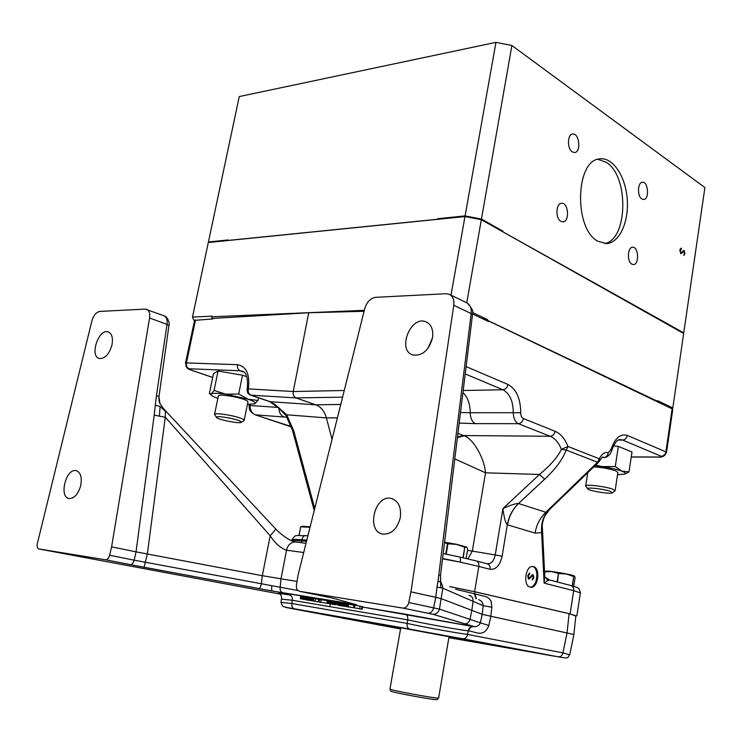 <?xml version="1.0" encoding="UTF-8"?>
<svg xmlns="http://www.w3.org/2000/svg" width="742" height="742" viewBox="0 0 742 742"><rect width="100%" height="100%" fill="white"/><g stroke="black" fill="none" stroke-linecap="round" stroke-linejoin="round"><path stroke-width="1.11" d="M438.624 697.953L437.344 699.521C438.541 700.967 391.785 692.471 390.709 691.052L390.663 690.904M389.967 688.928L390.023 689.077C391.117 690.505 439.95 699.381 438.661 697.916M156.46 395.449L167.024 324.393C167.618 319.821 166.57 316.936 163.88 315.721L145.219 309.099L99.79 311.417C96.219 312.132 93.585 315.304 91.887 320.934L37.276 543.84C36.84 546.724 37.388 548.431 38.936 548.969L105.447 559.774L144.05 567.278L147.333 554.07L165.271 417.162L165.457 411.458L160.087 406.468L155.291 405.225L156.46 395.449L158.946 396.822C158.899 400.856 159.233 403.064 159.957 403.444L158.927 396.571M164.056 409.232L275.866 529.157L270.181 535.752L165.271 417.162L159.428 416.206L160.087 406.468M165.457 411.458L160.133 403.759M159.428 416.206L154.206 415.056L136.036 551.862L262.316 575.699L270.181 535.752C275.236 543.45 280.689 548.273 286.542 550.221C287.775 544.916 290.799 542.161 295.622 541.975L306.019 543.292M154.206 415.056L155.291 405.225M262.316 575.699L297.013 581.45M301.827 599.026L309.349 600.417L301.836 598.989M307.086 597.366L301.957 596.41L301.54 598.961M340.763 605.5L341.162 602.921L340.476 605.463L347.163 606.668L341.877 605.713M345.021 606.279L341.867 605.741M344.965 606.372L342.804 605.871M346.152 606.576L349.556 607.16L346.171 606.502M335.57 602.133L331.813 601.4L331.312 603.942L327.333 603.255L335.236 604.749L328.827 603.515M333.112 604.313L328.817 603.552M315.869 601.391L319.245 602.05L315.869 601.391M308.199 600.092L314.645 601.289L308.208 600.055M312.883 598.302L308.357 597.477L307.939 599.99L315.749 601.484L307.921 600.028M440.516 575.328L472.487 314.793L471.179 313.578L438.04 580.986L440.692 582.34L440.386 578.194M439.06 574.976L440.516 575.375L440.692 582.34L442.473 585.892L442.798 588.221L439.45 609.117C438.494 612.484 436.305 614.2 432.892 614.274L474.583 626.721C477.486 626.536 479.406 625.246 480.334 622.844L439.45 609.117L408.786 602.541L410.947 591.866L435.758 597.319L437.029 587.005L442.798 588.221L473.081 601.345C473.108 597.866 471.754 595.863 469.018 595.344M158.964 396.664L168.926 325.701L167.024 324.393L149.55 317.975C150.144 313.235 149.114 310.323 146.443 309.238M297.959 590.539L134.191 560.182L136.036 551.862L111.606 546.854L149.55 317.975M111.606 546.854L109.603 555.266C108.731 558.225 107.367 559.728 105.522 559.783L130.063 564.606M410.947 591.866L453.779 305.305C454.382 299.685 452.759 295.975 448.919 294.175L445.979 293.73L375.693 297.319C370.499 298.163 366.854 301.92 364.749 308.598L298.099 574.939L296.457 584.798C296.095 588.397 297.115 590.558 299.508 591.3L402.999 608.106C405.855 608.078 407.775 606.223 408.786 602.541M453.779 305.305L471.179 313.578C471.708 308.013 470.048 304.322 466.18 302.504L449.94 294.667M438.04 580.986L437.029 587.005M327.556 603.32L326.842 603.237L327.315 600.705L321.138 599.684L320.785 602.226L326.842 603.237M327.547 603.376L320.785 602.226M359.694 608.83L361.53 609.145L362.003 606.557L353.897 605.036L353.554 607.642L359.694 608.83L360.167 606.251M361.53 609.145L353.554 607.642M338.871 605.37L344.371 606.316L338.871 605.37M340.476 605.463L342.785 605.954M333.102 604.396L331.312 603.942M313.291 600.937L320.655 602.328L313.3 600.983M354.537 607.884L348.23 606.826L354.546 607.837M402.813 608.078L427.939 613.217C430.777 613.198 432.679 611.389 433.662 607.781L435.758 597.319L441.509 598.775L471.856 610.369L473.081 601.345M111.949 344.993C113.201 337.842 111.903 333.464 108.054 331.869C98.417 328.595 89.365 356.624 99.456 358.544C105.021 358.72 109.185 354.203 111.949 344.993M80.776 485.379C82.139 477.115 80.572 472.2 76.074 470.632C65.89 468.165 58.646 497.511 69.229 498.55C74.441 498.429 78.29 494.042 80.776 485.379M440.767 587.71L440.692 582.34M400.309 517.554C401.45 507.157 398.398 500.785 391.145 498.429C374.395 494.265 365.787 531.986 383.076 534.129C391.6 534.323 397.341 528.805 400.309 517.554M432.493 337.972C433.569 329.652 431.306 324.226 425.685 321.703C410.363 315.48 396.887 350.641 412.923 354.982C422.328 356.095 428.848 350.428 432.493 337.972M428.153 348.091L432.549 337.638M310.128 526.876L302.875 526.254L300.64 526.848L298.98 535.492M280.309 594.119L38.936 548.969M262.26 575.681L261.416 584L259.672 588.731L282.73 592.821C280.828 592.135 279.957 590.409 280.114 587.645L280.977 578.955L286.542 550.221L303.71 552.512M355.724 604.517L332.379 598.061L299.508 591.3M362.133 609.256L362.736 606.696L362.003 606.557M354.388 607.781L354.871 605.194M339.762 605.518L340.29 602.986L339.317 605.389M339.873 602.866L335.588 601.994L335.226 604.572M338.788 605.268L339.344 602.736M338.343 605.175L338.899 602.634M337.443 604.98L338 602.439M336.228 604.739L336.72 602.179M305.982 599.731L306.502 597.245M305.352 599.61L305.862 597.124M304.721 599.49L305.222 597.004M304.183 599.388L304.674 596.902M303.561 599.276L304.044 596.781M303.033 599.184L303.497 596.679M302.597 599.1L303.042 596.605M301.975 598.989L302.411 596.494M301.957 596.41L300.714 596.225L300.334 598.729M300.927 598.813L301.335 596.308M300.668 598.775L301.067 596.271M300.408 598.738L300.798 596.234M340.866 602.875L340.383 605.444M340.773 602.866L340.374 605.453M348.573 604.285L341.162 602.921M347.887 606.808L348.425 604.257M347.163 606.668L347.692 604.109M346.245 606.492L346.774 603.932M345.614 606.372L346.134 603.803M344.974 606.251L345.484 603.682M344.427 606.149L344.928 603.58M343.787 606.029L344.269 603.459M343.249 605.926L343.713 603.357M342.795 605.843L343.24 603.274M342.145 605.732L342.581 603.153M341.691 605.658L342.108 603.079M341.042 605.546L341.45 602.968M335.301 602.077L334.763 604.609M334.568 601.929L334.039 604.461M333.65 601.753L333.121 604.285M333.01 601.632L332.49 604.164M332.36 601.502L331.86 604.044M331.813 601.4L327.714 600.705L327.333 603.255L327.714 600.714M330.682 603.83L331.164 601.28M330.144 603.728L330.607 601.178M329.689 603.645L330.144 601.103M329.058 603.534L329.494 600.983M328.604 603.459L329.031 600.909M327.973 603.348L328.372 600.797M327.695 603.311L328.094 600.751M327.426 603.265L327.816 600.714M320.655 602.328L320.961 600.974M321.119 599.824L312.892 598.228L312.54 600.76M319.116 601.938L319.672 599.443M318.188 601.762L318.661 599.239M315.081 601.233L315.554 598.72M313.421 600.909L313.894 598.395M312.818 598.803L312.391 600.807M312.28 598.191L311.761 600.686M311.64 598.071L311.13 600.566M311.093 597.969L310.592 600.463M310.453 597.848L309.97 600.352M309.906 597.746L309.433 600.25M309.442 597.662L308.997 600.176M308.811 597.551L308.375 600.065M308.357 597.477L307.726 597.366L307.318 599.888M307.726 597.366L307.058 599.842M307.448 597.329L306.789 599.805M307.188 597.291L306.706 599.796M353.888 605.12L348.582 604.238L348.23 606.826M400.597 628.771L328.205 615.072L394.994 626.693L522.136 650.317L448.91 637.545M554.172 656.169L539.239 653.498L554.172 656.169M442.482 635.078L426.576 632.221L442.482 635.078M307.207 611.25L293.294 608.746L307.207 611.25M400.559 628.966L295.251 609.238C282.331 606.798 282.043 606.659 294.37 608.802L294.212 608.774C292.367 608.115 291.569 606.362 291.829 603.524L407.108 623.401C423.914 627.148 453.538 632.536 467.627 634.419L468.23 630.895C468.916 628.057 470.502 626.591 472.988 626.508L405.327 614.181C407.219 614.933 408.026 616.834 407.738 619.876C424.099 623.503 454.596 629.049 468.23 630.895L468.629 630.969C474.509 631.099 483.747 638.621 488.83 625.46L480.334 622.844L482.217 614.33L471.856 610.369L469.983 619.366C469.111 622.315 467.367 623.818 464.742 623.864L464.186 623.809M294.37 608.802L409.463 629.049C407.608 628.298 406.82 626.415 407.108 623.401L407.738 619.876L292.292 600.259C292.626 597.579 291.81 595.817 289.853 594.973L289.751 594.945C279.326 593.238 276.061 592.858 279.957 593.804M440.767 581.821L442.473 585.892M610.453 491.399C604.368 489.043 586.505 486.975 587.664 488.746C587.655 490.638 610.471 494.432 612.243 492.827L610.453 491.399M529.417 578.139L528.471 578.918M532.747 575.486L531.597 575.384M532.385 574.651L532.914 575.523L528.851 579.112L527.692 575.764L529.51 572.991L529.677 573.937L528.313 575.922L529.009 578.194L532.997 574.586L533.99 577.462L532.543 579.919L532.311 578.992L533.396 577.202L532.877 575.504M466.468 547.039L456.497 544.294L444.579 542.207M237.18 420.018C229.658 417.542 215.709 415.715 216.423 417.282C216.135 419.211 239.082 423.951 241.159 422.402C241.883 421.91 240.556 421.113 237.18 420.018M299.072 535.492L300.64 526.848M300.733 526.839L310.026 527.284M574.456 576.135C574.79 575.069 547.448 570.283 546.112 571.173L544.897 571.767L544.619 573.501M280.986 602.402L291.829 603.524L292.292 600.259L281.45 599.146C282.331 596.531 279.354 592.496 279.725 593.517L289.751 594.945M281.441 599.202L280.986 602.356L282.322 605.555C281.988 606.427 285.958 607.503 294.212 608.774L462.952 638.788C465.234 638.843 466.792 637.387 467.627 634.419L562.946 652.877L569.726 654.871C567.018 657.486 570.199 659.091 558.503 656.846L558.503 656.846C560.776 656.874 562.25 655.548 562.946 652.877L567.083 632.722L569.095 613.68L575.848 615.777L573.891 634.429M409.612 629.086L558.503 656.846L448.882 637.675M585.902 486.381L585.688 485.871C585.809 484.072 605.964 486.539 612.809 489.21L615.099 490.75L612.289 492.799M530.428 577.1L531.179 577.193M531.244 575.885L531.995 575.977M533.359 577.378L533.99 577.462M528.016 578.064L529.009 578.194M527.683 575.838L528.313 575.922M528.684 573.807L529.677 573.937M446.183 554.144L447.964 543.784L456.571 544.405L464.761 547.225L462.971 557.743M463.249 557.808L464.761 547.225M465.039 547.299L466.885 547.383L467.729 549.08L466.134 558.476M444.532 542.597L447.528 543.71L445.738 554.051M214.809 414.889L214.577 414.268C215.041 412.738 230.799 414.926 239.239 417.718C242.829 418.887 244.47 419.786 244.174 420.408L241.271 422.328M544.665 574.327L544.897 571.767M545.064 571.767L551.862 571.609L558.448 573.445L557.112 581.941M557.511 582.043L558.448 573.445M558.856 573.51L566.424 574.02L573.668 576.525L572.212 585.874M572.444 585.93L573.668 576.525M573.891 576.59L574.679 576.302L575.059 577.86L573.751 586.301M473.118 626.526L473.377 626.591C471.003 626.573 469.417 628.029 468.629 630.969M473.081 601.317L483.19 605.667L482.217 614.33L573.891 634.503L569.735 654.824M488.83 625.46L490.796 616.417L491.835 607.225L483.19 605.667C483.061 602.792 481.558 600.779 478.673 599.629L478.655 599.619M306.808 540.12L301.873 539.74C295.845 539.267 292.506 539.313 291.838 539.888L291.782 540.185M593.767 466.894C602.05 467.395 609.33 468.684 615.61 470.78L617.882 472.431L615.127 490.601M530.076 587.089C537.394 587.581 539.666 567.908 532.459 566.536M542.383 527.85L544.73 575.736L544.118 583.119L547.902 580.457L549.739 580.021L570.691 585.466C572.907 586.143 573.909 587.877 573.696 590.678L580.383 592.914L576.849 615.851M544.767 576.478L547.902 580.457M442.584 558.485L460.235 562.121L442.547 558.828M459.493 556.973L443.197 553.541L459.493 556.973M218.343 396.015L218.398 395.764C218.89 394.076 234.62 396.2 243.024 399.113C246.585 400.328 248.218 401.274 247.911 401.96L244.22 420.176M476.42 598.729L474.852 593.869L486.539 596.846L489.247 598.655L491.139 601.28L491.835 607.225M455.625 589.269L474.463 593.776L475.835 598.46M460.235 562.121L478.84 566.452C479.119 563.41 478.126 561.536 475.863 560.841L459.511 556.973C460.467 557.363 460.708 559.078 460.235 562.121M307.893 535.789L305.862 535.659C303.793 535.659 302.458 537.023 301.873 539.74L301.326 542.699M291.754 540.334L306.529 541.261M594.991 465.707L602.04 466.57C610.518 467.859 617.14 469.389 621.898 471.161C625.246 472.496 626.109 473.498 624.486 474.166L617.539 474.685M575.82 616.064L570.097 613.875L474.602 591.689L478.84 566.452L490.082 569.318C490.36 566.313 489.368 564.458 487.095 563.753L476.308 560.952M530.178 587.117L530.317 587.145C538.071 589.213 541.066 567.602 533.201 566.6C525.642 564.606 522.507 585.744 530.178 587.117M598.627 462.192L547.54 511.461C542.903 517.007 540.937 524.075 541.632 532.654L542.309 526.319C541.901 525.735 543.19 518.686 544.925 515.811L549.136 510.125M490.082 569.318C495.99 569.763 500.006 565.385 502.13 556.212L495.229 554.933C493.866 561.1 491.167 564.05 487.114 563.762M467.952 558.893L472.311 551.111L467.516 550.351M269.457 401.524L274.79 404.316L286.709 414.787L293.711 430.731L292.431 430.11M217.87 398.315C214.076 397.007 211.813 395.876 211.08 394.92L211.275 393.919C213.084 393.01 217.972 393.093 225.939 394.188L214.039 390.45L211.275 393.919L209.374 393.464L213.492 373.616L218.065 371.009L242.523 375.22L246.826 376.732M254.45 403.982L257.966 400.467L248.004 399.215C254.079 401.32 256.361 402.85 254.849 403.815L247.448 404.251M248.004 399.215L225.939 394.188L238.701 393.993L248.004 399.215M340.763 404.427L315.916 404.854C320.989 406.857 324.486 411.207 326.397 417.913L286.709 414.787L286.097 415.687M449.875 586.672L474.787 591.773L569.095 613.68M474.602 591.689L449.689 586.588M624.903 474.008L629.003 471.875L621.898 471.161L615.285 466.514L602.04 466.57L595.631 465.095M547.54 511.461L545.824 512.286L518.491 503.493C515.783 503.419 510.598 505.107 502.918 508.558C504.041 517.61 505.506 523.027 507.315 524.789L535.056 533.108L541.632 532.654L544.118 583.119L573.696 590.678L570.097 613.875M518.491 503.493C512.629 509.188 508.91 516.293 507.315 524.789L502.13 556.212M465.225 373.931L502.9 389.763C509.698 393.464 513.149 401.042 513.26 412.487C513.408 418.219 515.096 421.948 518.315 423.682L550.174 436.268C554.97 438.281 558.707 442.64 561.379 449.327C557.65 457.118 550.351 465.503 539.49 474.463L544.647 479.23L518.528 503.493C512.722 509.216 509.058 516.339 507.537 524.863M619.885 439.524L622.594 440.043L661.233 456.274L664.647 455.458L666.511 452.397L665.871 451.859L627.352 435.424C620.349 433.393 614.886 438.095 610.991 449.522L608.273 452.666C604.767 451.841 601.771 453.881 599.295 458.779L568.001 446.508L561.379 449.327L566.174 450.042L597.514 462.201L545.824 512.286C540.093 517.851 536.503 524.789 535.056 533.108M454.8 458.908L485.546 472.812C484.387 458.241 473.164 438.615 464.279 435.795L457.925 433.449M337.415 417.82L326.397 417.913L332.036 439.338M278.825 407.516L278.751 408.1M274.79 404.316L273.761 403.945M613.486 445.849L618.336 446.406L615.285 466.514M618.336 446.406L631.989 452.026L629.003 471.875M664.368 455.653L660.167 457.007L631.247 456.933M597.514 462.201L598.664 462.145L599.666 460.754L599.295 458.779L597.514 462.201M457.424 437.557L464.279 435.795M457.489 436.982L463.648 435.545L550.174 436.268C552.753 435.981 554.413 434.32 555.137 431.306L523.37 418.544C521.663 417.635 520.782 415.687 520.736 412.71C520.55 398.537 516.302 389.123 507.992 384.477L466.124 366.613M460.494 412.524L470.215 412.719C470.4 418.321 472.107 421.966 475.316 423.626L518.315 423.682C520.921 423.367 522.609 421.651 523.37 418.544M258.504 397.814L257.966 400.467M242.523 375.22L238.701 393.993M218.065 371.009L214.039 390.45M243.218 371.519L240.213 370.787L189.117 368.765L187.197 367.884L185.741 365.954M185.481 363.237L186.446 362.921C186.019 365.778 186.919 367.726 189.117 368.765L189.776 369.59L187.865 368.709L186.771 367.503M250.035 404.362L250.035 405.475C250.119 410.243 251.89 413.368 255.341 414.834L254.794 414.704M278.881 408.193C279.14 412.747 280.921 415.687 284.232 417.032L255.341 414.834L291.458 426.938M661.141 457.053L660.167 457.007L661.233 456.274C663.7 456.042 665.24 454.577 665.871 451.859L672.131 408.842L488.626 320.98L488.524 321.564L472.561 313.977M611.649 450.644C616.287 438.429 619.227 439.774 620.293 439.524L619.839 439.533M602.587 457.257L603.849 457.462L602.207 457.452M608.273 452.666C607.884 455.495 606.427 457.091 603.895 457.462L604.071 457.462M599.749 460.578C601.845 457.554 602.847 456.441 602.764 457.248L602.569 457.257M247.132 389.596L248.338 389.077C247.902 392.119 248.802 394.169 251.046 395.226L270.125 401.682L315.916 404.854L295.965 397.907L342.581 397.165M247.188 389.309L247.207 389.198C248.774 372.549 243.459 371.436 241.966 371.056L243.098 371.454M597.876 159.317L606.325 162.322C629.207 176.262 627.908 239.749 604.665 243.571M681.508 252.79L680.729 253.662M683.215 250.703L683.67 251.343M680.377 248.728L680.08 249.266M277.796 407.377L249.043 405.457C249.766 408.916 247.986 410.493 255.025 414.778L287.877 425.463M666.52 452.342L672.762 409.454L672.131 408.842M610.991 449.522L611.612 450.774L610.443 453.492C608.255 456.376 606.075 457.703 603.895 457.462M462.943 392.546C467.655 397.109 470.085 403.833 470.215 412.719L520.736 412.71M344.26 390.496L293.238 391.526C292.877 394.679 293.786 396.803 295.965 397.907L250.657 395.161L269.736 401.617L278.704 408.072L286.05 415.622L292.478 430.286L314.218 510.524M250.369 395.059L250.657 395.161C248.069 394.132 246.9 392.23 247.16 389.467L248.366 388.901L293.238 391.526L308.718 312.762L213.028 318.42L212.926 318.921L194.562 320.349M631.794 264.115L633.418 264.56C639.493 264.69 638.658 246.502 632.611 247.253C627.547 247.086 626.842 261.611 631.794 264.115M572.286 151.906L574.707 152.546C581.468 152.073 579.261 132.66 572.583 134.079C567.268 134.404 567.027 148.836 572.286 151.906M597.913 241.261L606.613 243.589C619.514 242.866 629.04 221.793 627.222 199.116C625.608 176.429 612.92 157.119 599.972 158.871C575.338 159.539 573.594 229.065 597.913 241.261M681.731 252.595L682.668 252.54L680.776 253.69L679.839 250.193L681.323 248.078L681.453 249.024L680.34 250.518L680.906 252.864M681.156 252.939L682.454 251.686L683.336 251.612L682.668 252.54M684.356 253.616L684.949 253.569L683.762 255.498L684.467 253.161L684.05 251.408L683.336 251.612M683.308 250.629L684.152 250.573L684.949 253.569M682.454 251.686L684.152 250.573M679.802 250.555L680.34 250.518M680.433 249.089L681.453 249.024M560.859 221.329L562.974 221.867C569.93 221.728 568.418 202.195 561.518 203.28C555.86 203.345 555.304 218.482 560.859 221.329M641.821 198.958L643.704 199.487C649.63 199.338 648.239 181.261 642.359 182.282C637.563 182.346 637.118 196.231 641.821 198.958M502.436 231.578L668.802 324.514L683.734 332.926L683.289 333.279M683.734 332.926L704.9 187.568L511.897 45.494L481.447 219.038L465.095 215.903L495.944 42.368L511.897 45.494M228.072 239.963L227.942 240.538L228.072 239.963L208.428 241.957L208.585 242.495M495.944 42.368L239.267 96.562L208.428 241.957M465.095 215.903L437.622 218.695L437.854 219.317M502.724 231.643L502.826 231.077L500.655 230.576M440.173 219.075L437.622 218.695M502.826 231.077L481.447 219.038M488.626 320.98L486.158 320.442M308.718 312.762L364.081 311.288M437.511 219.261L227.97 240.454M657.421 401.311L657.551 400.671L672.818 407.952L671.686 408.629M484.609 319.7L487.448 320.321L487.568 319.654L481.91 318.42M487.568 319.654L472.589 312.512M211.693 318.995L212.11 316.194L192.503 317.038L193.801 320.145L194.543 320.423M212.11 316.194L211.952 316.908M672.818 407.952L683.66 333.483L481.326 219.706L466.755 302.764M487.448 320.321L657.468 401.255M450.997 295.177L464.974 216.571L481.326 219.706M192.503 317.038L208.307 242.523L464.974 216.571M211.989 316.778L364.322 310.323M259.672 588.731L130.138 564.616C131.983 564.541 133.337 563.067 134.191 560.182L109.603 555.266M427.754 613.189L432.187 614.191M432.874 614.274L402.999 608.106M271.804 586.115C271.424 588.888 271.655 590.53 272.5 591.059L272.537 591.068M282.841 592.849L348.694 603.747L346.57 601.985M348.694 603.747L356.642 604.776M353.637 603.942L355.641 604.832M405.225 614.153L362.643 607.077L473.377 626.591M462.758 638.76L558.309 656.818M474.787 591.773L474.852 593.869M475.826 560.831L459.65 557.01M293.711 430.731L314.738 508.437M502.918 508.558L495.229 554.933L472.311 551.111L485.546 472.812L539.49 474.463L502.918 508.558M287.024 417.217L284.232 417.032M544.647 479.23C555.702 468.823 562.881 459.094 566.174 450.042L568.001 446.508C564.931 438.745 560.637 433.671 555.137 431.306M459.196 423.088L475.316 423.626M212.704 377.428L188.95 369.34M291.55 427.216L288.109 425.537L291.059 425.806M618.225 440.08L622.594 440.043C625.107 439.783 626.693 438.244 627.352 435.424M507.992 384.477C507.222 387.621 505.525 389.383 502.9 389.763L463.193 390.505M244.146 372.178L240.213 370.787C237.987 369.711 237.088 367.67 237.514 364.684C246.446 366.363 250.063 374.432 248.366 388.901M195.536 319.941L186.446 362.921L237.514 364.684M390.709 691.052L390.023 689.077M438.643 697.87L449.086 636.506M389.949 689.021L400.773 627.741M275.931 529.213C279.66 533.081 287.979 540.204 294.926 541.892M440.516 575.375L440.46 575.857M164.362 315.906C166.987 316.268 170.28 323.336 168.953 325.553M108.638 332.064L108.054 331.869M76.714 470.799L76.074 470.632M472.506 314.589C473.897 312.104 472.153 308.264 467.284 303.051M392.796 498.912L391.145 498.429M427.067 322.325L425.685 321.703M144.059 567.268L272.5 591.059L355.297 604.405M432.892 614.274L474.166 626.702M329.773 606.622L330.292 603.867M587.664 488.746L585.679 486.075M532.839 575.495L531.847 575.375M216.423 417.282L214.531 414.481M473.424 626.6L474.583 626.721M305.862 535.659C293.637 535.863 296.373 534.027 291.838 539.888L291.652 540.835M587.738 472.737L585.688 485.871M218.398 395.764L214.577 414.268M549.293 579.91L544.943 577.016M532.728 566.545L533.201 566.6M571.127 585.577C581.329 588.675 576.33 587.395 579.112 588.86L580.402 592.793M624.486 474.166L625.042 473.962M211.08 394.92L210.144 394.123M212.694 377.483L189.405 369.525L187.197 367.884L185.5 363.144L194.58 320.238M631.229 457.044L660.668 457.109L663.329 456.358M249.052 404.334L249.043 405.457M683.781 251.334L682.761 251.399"/></g></svg>
